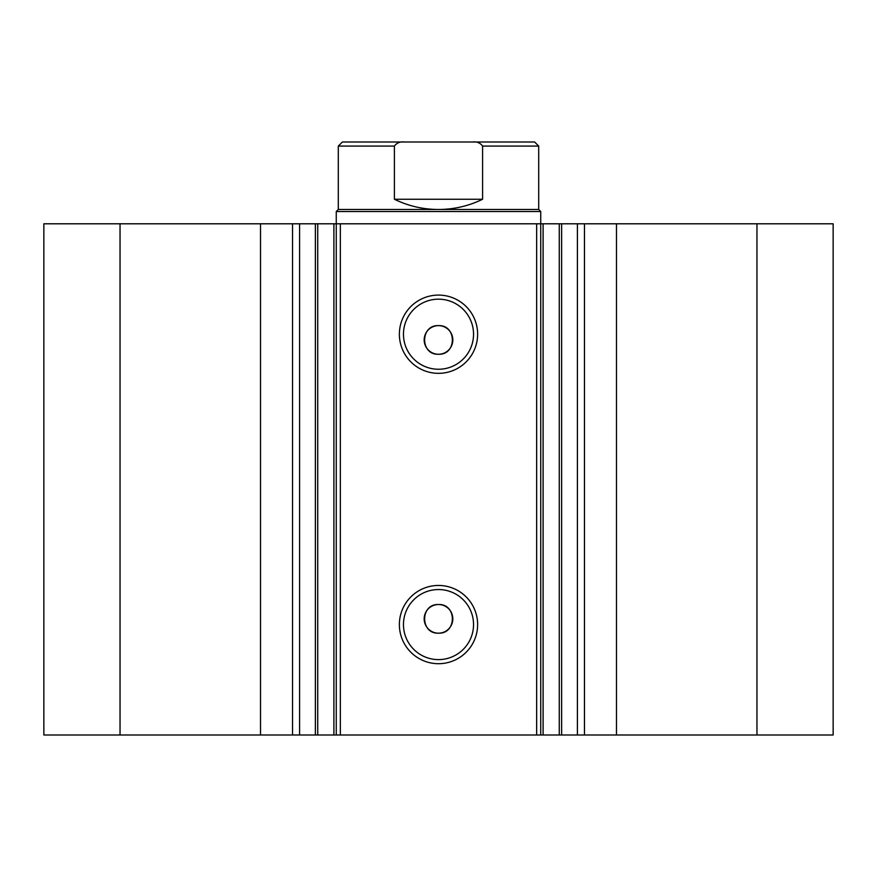 <?xml version="1.0" encoding="UTF-8"?>
<svg xmlns="http://www.w3.org/2000/svg" width="877" height="877" viewBox="0 0 877 877"><rect width="100%" height="100%" fill="white"/><g stroke="black" fill="none" stroke-linecap="round" stroke-linejoin="round"><path stroke-width="1.32" d="M338.303 209.482L538.697 209.482L540.736 211.521L336.264 211.521L338.303 209.482L338.303 146.086L342.392 141.997L404.714 141.997C400.208 141.46 396.766 142.819 394.409 146.086L338.303 146.086M538.697 209.482L538.697 146.086L482.591 146.086L482.591 199.254C468.68 206.018 453.979 209.428 438.5 209.482C423.021 209.428 408.32 206.018 394.409 199.254L394.409 146.086M482.591 146.086C480.223 142.819 476.792 141.46 472.286 141.997L404.714 141.997M482.591 199.254L394.409 199.254M472.286 141.997L534.608 141.997L538.697 146.086M536.647 735.003L536.647 223.799L561.631 223.799L561.631 735.003L333.896 735.003L333.896 223.799L317.726 223.799L317.726 735.003L333.896 735.003M561.631 223.799L577.406 223.799L577.406 735.003L561.631 735.003M317.726 223.799L260.513 223.799L260.513 735.003L317.726 735.003M438.5 373.339A39.125 39.125 0 0 1 399.375 334.214A39.125 39.125 0 0 1 438.5 295.089A39.125 39.125 0 0 1 477.625 334.214A39.125 39.125 0 0 1 438.5 373.339M438.5 299.178A35.036 35.036 0 0 0 403.464 334.214A35.036 35.036 0 0 0 438.5 369.25A35.036 35.036 0 0 0 473.536 334.214A35.036 35.036 0 0 0 438.5 299.178M438.5 663.703A39.125 39.125 0 0 1 399.375 624.577A39.125 39.125 0 0 1 438.5 585.452A39.125 39.125 0 0 1 477.625 624.577A39.125 39.125 0 0 1 438.5 663.703M438.5 589.541A35.036 35.036 0 0 0 403.464 624.577A35.036 35.036 0 0 0 438.5 659.614A35.036 35.036 0 0 0 473.536 624.577A35.036 35.036 0 0 0 438.5 589.541M438.5 604.538A14.317 14.317 0 0 0 424.183 618.855A14.317 14.317 0 0 0 438.5 633.172C456.961 634.049 456.972 603.661 438.5 604.538C420.061 603.65 420.006 634.038 438.5 633.172A14.317 14.317 0 0 0 452.817 618.855A14.317 14.317 0 0 0 438.5 604.538M438.5 325.63A14.317 14.317 0 0 0 424.183 339.936A14.317 14.317 0 0 0 438.5 354.253C456.961 355.141 456.972 324.742 438.5 325.63C420.061 324.731 420.006 355.119 438.5 354.253A14.317 14.317 0 0 0 452.817 339.936A14.317 14.317 0 0 0 438.5 325.63M260.513 735.003L43.85 735.003L43.85 223.799L260.513 223.799M577.406 223.799L833.15 223.799L833.15 735.003L577.406 735.003M333.896 223.799L340.353 223.799L340.353 735.003M536.647 223.799L340.353 223.799M120.039 735.003L120.039 223.799M756.961 223.799L756.961 735.003M540.736 211.521L540.736 735.003M336.264 735.003L336.264 211.521M299.594 223.799L299.594 735.003M616.487 223.799L616.487 735.003M292.523 223.799L292.523 735.003M559.274 735.003L559.274 223.799M543.104 223.799L543.104 735.003M584.477 223.799L584.477 735.003M315.369 223.799L315.369 735.003"/></g></svg>
